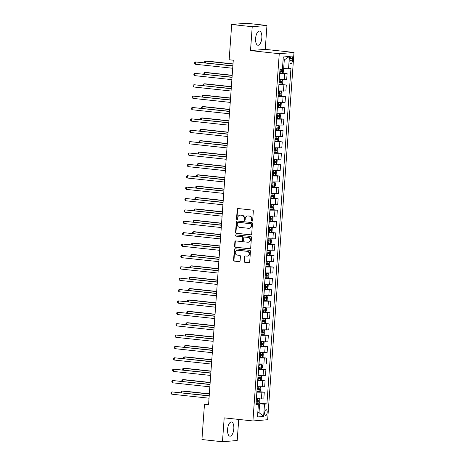 <?xml version="1.0" encoding="UTF-8"?>
<svg xmlns="http://www.w3.org/2000/svg" width="465" height="465" viewBox="0 0 465 465"><rect width="100%" height="100%" fill="white"/><g stroke="black" fill="none" stroke-linecap="round" stroke-linejoin="round"><path stroke-width="0.7" d="M252.047 221.142A0.628 0.564 -94.8 0 0 252.658 220.573L253.338 211.081A0.901 0.808 -94.8 0 0 252.594 210.104L238.086 208.535A0.901 0.808 -94.8 0 0 237.214 209.343L236.534 218.835A0.628 0.564 -94.8 0 0 237.15 219.527A0.628 0.564 -94.8 0 0 237.662 218.957L237.749 217.73A2.877 2.587 -94.8 0 1 240.085 215.144A2.877 2.587 -94.8 0 1 240.533 215.15L241.742 215.278A2.877 2.587 -94.8 0 1 244.119 218.416L244.032 219.643A0.628 0.564 -94.8 0 0 244.648 220.334A0.628 0.564 -94.8 0 0 245.16 219.765L245.247 218.538A2.877 2.587 -94.8 0 1 247.583 215.952A2.877 2.587 -94.8 0 1 248.031 215.958L249.24 216.086A2.877 2.587 -94.8 0 1 251.617 219.224L251.524 220.457A0.628 0.564 -94.8 0 0 252.047 221.142M233.808 428.806A7.138 3.069 96.2 0 0 231.471 421.97A7.138 3.069 96.2 0 0 227.594 429.329A7.138 3.069 96.2 0 0 229.937 436.164A7.138 3.069 96.2 0 0 233.808 428.806M261.83 37.886A7.138 3.069 96.2 0 0 259.493 31.05A7.138 3.069 96.2 0 0 255.616 38.409A7.138 3.069 96.2 0 0 257.959 45.245A7.138 3.069 96.2 0 0 261.83 37.886M267.189 412.519A2.93 1.261 96.2 0 0 266.23 409.712A2.93 1.261 96.2 0 0 264.643 412.734A2.93 1.261 96.2 0 0 265.602 415.536A2.93 1.261 96.2 0 0 267.189 412.519M244.009 261.26A0.901 0.808 -94.8 0 0 244.753 262.243L248.827 262.679A0.901 0.808 -94.8 0 0 249.693 261.871L250.449 251.333A0.901 0.808 -94.8 0 0 249.711 250.35L235.197 248.787A0.901 0.808 -94.8 0 0 234.325 249.589L233.57 260.133A0.901 0.808 -94.8 0 0 234.314 261.115L239.231 261.644A0.901 0.808 -94.8 0 0 240.103 260.836L240.422 256.325A0.901 0.808 -94.8 0 0 239.684 255.349L237.243 255.082A2.401 2.162 -94.8 0 1 237.586 250.304L247.142 251.333A2.401 2.162 -94.8 0 1 246.799 256.116L245.206 255.942A0.901 0.808 -94.8 0 0 244.334 256.75L244.009 261.26L244.41 261.225A0.901 0.808 -94.8 0 0 245.154 262.208L249.153 262.638M224.182 417.861L222.468 441.75L201.938 439.535L204.466 404.265L208.57 404.707L233.267 60.206L229.158 59.764L231.686 24.494L252.222 26.708L250.507 50.598L279.256 53.702L252.925 420.959L224.182 417.861M250.815 234.895A0.901 0.808 -94.8 0 0 251.687 234.087L252.443 223.549A0.901 0.808 -94.8 0 0 251.699 222.566L237.191 221.003A0.901 0.808 -94.8 0 0 236.319 221.805L235.563 232.349A0.901 0.808 -94.8 0 0 236.307 233.331L251.094 234.871M251.449 237.441L250.693 247.979A0.901 0.808 -94.8 0 1 249.821 248.787L235.307 247.223A0.901 0.808 -94.8 0 1 234.569 246.241L234.889 241.73A0.901 0.808 -94.8 0 1 235.761 240.922L241.649 241.556A0.901 0.808 -94.8 0 0 242.515 240.754L242.73 237.76A0.901 0.808 -94.8 0 0 241.992 236.778L235.86 236.115A0.628 0.564 -94.8 0 1 235.953 234.866L250.705 236.458A0.901 0.808 -94.8 0 1 251.449 237.441M290.032 59.032L289.893 61.037A2.837 1.221 96.2 0 0 290.823 63.752A2.837 1.221 96.2 0 0 292.363 60.828L292.502 58.828A2.837 1.221 96.2 0 0 291.572 56.108A2.837 1.221 96.2 0 0 290.032 59.032M279.256 53.702L293.99 52.458L267.666 419.715L252.925 420.959M289.428 56.463L288.544 68.75L283.667 68.529L284.289 59.88L289.428 56.463L283.295 56.98L282.412 69.268L280.006 69.471L255.959 404.87L258.371 404.666L256.017 404.108M258.029 402.986L266.916 403.946L290.956 68.547L288.544 68.75M266.916 403.946L264.504 404.149L263.626 416.437L257.488 416.954L258.371 404.666M250.507 50.598L265.248 49.36L266.957 25.465L252.222 26.708M266.957 25.465L246.427 23.25L231.686 24.494M222.468 441.75L237.208 440.506L238.719 419.424M265.248 49.36L293.99 52.458M208.628 403.916L204.466 404.265M284.289 59.88L283.08 59.985M283.667 68.529L282.476 68.402M257.813 412.449L259.005 412.577L259.627 403.928L256.058 403.544M258.842 391.611L264.283 392.198L263.858 398.116L256.447 398.087M264.283 392.198L256.872 392.169M259.656 380.236L265.096 380.818L264.672 386.735L257.261 386.706M265.096 380.818L257.686 380.789M260.47 368.855L265.91 369.443L265.486 375.36L258.081 375.331M265.91 369.443L258.505 369.413M261.289 357.48L266.73 358.067L266.306 363.985L258.895 363.95M266.73 358.067L259.319 358.038M262.103 346.1L267.544 346.687L267.119 352.604L259.708 352.575M267.544 346.687L260.133 346.658M262.917 334.724L268.357 335.312L267.933 341.229L260.528 341.2M268.357 335.312L260.952 335.282M263.736 323.349L269.177 323.936L268.753 329.848L261.342 329.819M269.177 323.936L261.766 323.907M264.55 311.969L269.991 312.556L269.566 318.473L262.155 318.444M269.991 312.556L262.58 312.526M265.364 300.593L270.804 301.18L270.38 307.098L262.975 307.069M270.804 301.18L263.393 301.151M266.183 289.218L271.618 289.8L271.194 295.717L263.789 295.688M271.618 289.8L264.213 289.771M266.997 277.838L272.438 278.425L272.013 284.342L264.602 284.313M272.438 278.425L265.027 278.396M267.811 266.462L273.251 267.05L272.827 272.967L265.416 272.932M273.251 267.05L265.841 267.02M268.631 255.082L274.065 255.669L273.641 261.586L266.236 261.557M274.065 255.669L266.66 255.64M269.444 243.707L274.885 244.294L274.46 250.211L267.05 250.182M274.885 244.294L267.474 244.265M270.258 232.331L275.699 232.919L275.274 238.83L267.863 238.801M275.699 232.919L268.288 232.889M271.072 220.951L276.512 221.538L276.088 227.455L268.683 227.426M276.512 221.538L269.107 221.509M271.891 209.576L277.332 210.163L276.908 216.08L269.497 216.051M277.332 210.163L269.921 210.133M272.705 198.2L278.146 198.782L277.721 204.699L270.31 204.67M278.146 198.782L270.735 198.753M273.519 186.82L278.959 187.407L278.535 193.324L271.13 193.295M278.959 187.407L271.554 187.378M274.338 175.445L279.773 176.032L279.355 181.949L271.944 181.914M279.773 176.032L272.368 176.003M275.152 164.064L280.593 164.651L280.168 170.568L272.757 170.539M280.593 164.651L273.182 164.622M275.966 152.689L281.406 153.276L280.982 159.193L273.571 159.164M281.406 153.276L273.995 153.247M276.785 141.314L282.22 141.901L281.796 147.812L274.391 147.783M282.22 141.901L274.815 141.872M277.599 129.933L283.04 130.52L282.615 136.437L275.204 136.408M283.04 130.52L275.629 130.491M278.413 118.558L283.853 119.145L283.429 125.062L276.018 125.033M283.853 119.145L276.443 119.116M279.233 107.183L284.667 107.77L284.243 113.681L276.838 113.652M284.667 107.77L277.262 107.735M280.046 95.802L285.487 96.389L285.062 102.306L277.651 102.277M285.487 96.389L278.076 96.36M280.86 84.427L286.3 85.014L285.876 90.931L278.465 90.896M286.3 85.014L278.89 84.985M281.674 73.046L287.114 73.633L286.69 79.55L279.285 79.521M287.114 73.633L279.709 73.604M257.796 412.682L259.005 412.577L263.626 416.437M259.627 403.928L264.504 404.149M252.338 221.084A0.628 0.564 -94.8 0 1 251.925 220.422L252.013 219.189A2.877 2.587 -94.8 0 0 249.641 216.056L249.24 216.086M247.583 215.952L247.984 215.917A2.877 2.587 -94.8 0 1 248.426 215.923L249.641 216.056M240.085 215.144L240.486 215.109A2.877 2.587 -94.8 0 1 240.934 215.115L242.143 215.249A2.877 2.587 -94.8 0 1 244.514 218.381L244.427 219.614A0.628 0.564 -94.8 0 0 244.84 220.276M238.15 208.547A0.901 0.808 -94.8 0 0 237.609 209.308L236.929 218.8A0.628 0.564 -94.8 0 0 237.348 219.468M237.255 221.009A0.901 0.808 -94.8 0 0 236.72 221.776L235.964 232.314A0.901 0.808 -94.8 0 0 236.702 233.296L251.147 234.854M251.245 224.409A0.628 0.564 -94.8 0 0 250.722 223.723L237.987 222.346A0.628 0.564 -94.8 0 0 237.377 222.909L237.284 224.206A2.877 2.587 -94.8 0 0 239.661 227.344L248.368 228.286A2.877 2.587 -94.8 0 0 248.81 228.286A2.877 2.587 -94.8 0 0 251.152 225.705L251.245 224.409L251.641 224.374A0.628 0.564 -94.8 0 0 251.123 223.688L250.722 223.723M238.19 222.328A0.628 0.564 -94.8 0 1 238.382 222.311L251.123 223.688M248.81 228.286L249.211 228.257A2.877 2.587 -94.8 0 0 251.548 225.67L251.152 225.705M251.641 224.374L251.548 225.67M250.153 248.746L235.307 247.223M235.831 240.928A0.901 0.808 -94.8 0 0 235.29 241.695L234.965 246.206A0.901 0.808 -94.8 0 0 235.709 247.188M242.044 241.527A0.901 0.808 -94.8 0 0 242.916 240.719L243.131 237.725A0.901 0.808 -94.8 0 0 242.387 236.743L235.86 236.115M236.075 234.877A0.628 0.564 -94.8 0 0 236.261 236.086M247.752 242.219A2.401 2.162 -94.8 0 0 250.089 239.853A2.401 2.162 -94.8 0 0 248.095 237.435L244.73 237.074A0.901 0.808 -94.8 0 0 243.858 237.882L243.643 240.876A0.901 0.808 -94.8 0 0 244.387 241.852L247.752 242.219M248.124 242.219L248.525 242.189A2.401 2.162 -94.8 0 0 248.496 237.406L248.095 237.435M244.852 237.063A0.901 0.808 -94.8 0 1 245.131 237.04L248.496 237.406M245.27 255.948A0.901 0.808 -94.8 0 0 244.735 256.715L244.41 261.225M247.171 256.116L247.572 256.087A2.401 2.162 -94.8 0 0 247.537 251.298L247.142 251.333M237.214 250.298L237.615 250.263A2.401 2.162 -94.8 0 1 237.987 250.269L247.537 251.298M235.267 248.792A0.901 0.808 -94.8 0 0 234.726 249.56L233.971 260.098A0.901 0.808 -94.8 0 0 234.715 261.08L239.562 261.603M279.756 72.947L282.627 73.04L283.487 72.063L283.685 69.332L282.47 68.506M282.953 68.489L282.47 68.436M233 63.897L206.495 61.037L205.501 61.124L205.379 62.833M279.878 71.215L282.348 71.325L282.429 70.232L279.959 70.122M281.244 70.105L281.168 71.197L279.884 71.128M232.988 64.089L205.501 61.124L204.681 61.665L204.786 62.769M232.866 65.798L195.544 61.961L232.855 65.989M195.381 64.24L194.661 63.414L194.725 62.508L195.544 61.961L195.381 64.24L232.692 68.262M278.936 84.322L281.807 84.415L282.673 83.438L282.865 80.712L282.156 79.887L279.267 79.771M282.139 79.87L279.273 79.678M232.186 75.278L205.681 72.418L204.687 72.499L204.565 74.208M279.064 82.59L281.534 82.7L281.61 81.608L279.14 81.497M280.43 81.485L280.354 82.572L279.07 82.503M232.175 75.464L204.687 72.499L203.868 73.046L203.972 74.144M278.122 95.697L280.994 95.796L281.854 94.819L282.052 92.087L281.337 91.268L278.448 91.146M281.017 95.773L281.337 91.268L278.454 91.059M231.372 86.653L204.867 83.793L203.868 83.88L203.746 85.589M278.244 93.971L280.721 94.081L280.796 92.988L278.326 92.878M279.616 92.861L279.535 93.953L278.256 93.878M231.355 86.845L203.868 83.88L203.054 84.421L203.159 85.525M277.309 107.078L280.18 107.171L281.04 106.194L281.238 103.463L280.505 102.62L277.634 102.527M280.505 102.62L277.64 102.434M230.553 98.028L204.048 95.174L203.054 95.255L202.932 96.964M277.431 105.346L279.901 105.456L279.982 104.363L277.512 104.253M278.797 104.236L278.721 105.328L277.436 105.259M230.541 98.22L203.054 95.255L202.234 95.796L202.339 96.9M232.052 77.178L194.73 73.342L232.035 77.364M194.562 75.615L193.847 74.795L193.911 73.883L194.73 73.342L194.562 75.615L231.872 79.643M231.233 88.553L193.911 84.717L231.221 88.745M193.748 86.996L193.027 86.17L193.097 85.258L193.911 84.717L193.748 86.996L231.059 91.018M230.419 99.928L193.097 96.098L230.407 100.12M192.934 98.371L192.214 97.545L192.278 96.639L193.097 96.098L192.934 98.371L230.245 102.393M276.495 118.453L279.36 118.552L280.226 117.569L280.424 114.843L279.709 114.018L276.82 113.902M279.384 118.523L279.709 114.018L276.826 113.815M229.739 109.409L203.234 106.549L202.24 106.63L202.118 108.345M276.617 116.721L279.087 116.837L279.163 115.744L276.692 115.634M277.983 115.616L277.907 116.709L276.623 116.634M229.727 109.601L202.24 106.63L201.421 107.177L201.525 108.281M229.605 111.309L192.283 107.473L229.588 111.495M192.121 109.746L191.4 108.926L191.464 108.014L192.283 107.473L192.121 109.746L229.425 113.774M275.675 129.828L278.547 129.927L279.413 128.95L279.605 126.218L278.895 125.399L276.001 125.277M278.872 125.376L276.007 125.19M228.925 120.784L202.42 117.924L201.421 118.011L201.299 119.72M275.803 128.102L278.273 128.212L278.349 127.119L275.879 127.009M277.169 126.992L277.088 128.084L275.809 128.009M228.914 120.976L201.421 118.011L200.607 118.552L200.711 119.656M274.862 141.209L277.733 141.302L278.593 140.325L278.791 137.594L278.058 136.751L275.187 136.658M278.058 136.751L275.193 136.565M228.112 132.165L201.601 129.305L200.607 129.386L200.485 131.095M274.984 139.477L277.454 139.587L277.535 138.494L275.065 138.384M276.355 138.367L276.274 139.459L274.989 139.39M228.094 132.351L200.607 129.386L199.787 129.927L199.892 131.031M274.048 152.584L276.919 152.683L277.779 151.706L277.977 148.974L277.245 148.132L274.373 148.033M277.245 148.132L274.379 147.946M227.292 143.54L200.787 140.68L199.793 140.761L199.671 142.476M274.17 150.858L276.64 150.968L276.721 149.875L274.245 149.765M275.536 149.747L275.46 150.84L274.176 150.765M227.28 143.732L199.793 140.761L198.974 141.308L199.078 142.412M273.228 163.965L276.1 164.058L276.966 163.081L277.157 160.349L276.448 159.53L273.554 159.414M276.425 159.507L273.565 159.321M226.478 154.915L199.973 152.055L198.979 152.142L198.851 153.851M273.356 162.233L275.826 162.343L275.902 161.25L273.432 161.14M274.722 161.123L274.641 162.215L273.362 162.145M226.467 155.107L198.979 152.142L198.16 152.683L198.264 153.787M272.414 175.34L275.286 175.433L276.146 174.456L276.344 171.73L275.611 170.888L272.74 170.789M275.611 170.888L272.746 170.696M225.665 166.296L199.16 163.436L198.16 163.517L198.038 165.226M272.537 173.608L275.007 173.718L275.088 172.625L272.618 172.515M273.908 172.503L273.827 173.59L272.542 173.521M225.647 166.482L198.16 163.517L197.346 164.064L197.445 165.162M228.786 122.684L191.464 118.848L228.774 122.876M191.301 121.127L190.58 120.301L190.65 119.395L191.464 118.848L191.301 121.127L228.611 125.149M227.972 134.06L190.65 130.229L227.96 134.251M190.487 132.502L189.767 131.682L189.83 130.77L190.65 130.229L190.487 132.502L227.798 136.53M227.158 145.44L189.836 141.604L227.141 145.626M189.674 143.877L188.953 143.057L189.017 142.145L189.836 141.604L189.674 143.877L226.978 147.905M226.345 156.815L189.017 152.979L226.327 157.007M188.854 155.258L188.133 154.432L188.203 153.526L189.017 152.979L188.854 155.258L226.164 159.28M225.525 168.196L188.203 164.36L225.513 168.382M188.04 166.633L187.319 165.813L187.383 164.901L188.203 164.36L188.04 166.633L225.351 170.661M271.601 186.715L274.472 186.814L275.332 185.837L275.53 183.105L274.798 182.263L271.926 182.164M274.798 182.263L271.932 182.077M224.845 177.671L198.34 174.811L197.346 174.898L197.224 176.607M271.723 184.989L274.193 185.099L274.274 184.006L271.798 183.896M273.089 183.878L273.013 184.971L271.729 184.896M224.833 177.863L197.346 174.898L196.526 175.439L196.631 176.543M224.711 179.571L187.389 175.735L224.7 179.763M187.226 178.014L186.506 177.188L186.57 176.276L187.389 175.735L187.226 178.014L224.537 182.036M270.781 198.096L273.653 198.189L274.519 197.212L274.71 194.48L274.001 193.661L271.112 193.545M273.978 193.638L271.118 193.452M224.031 189.046L197.526 186.192L196.532 186.273L196.41 187.982M270.909 196.364L273.379 196.474L273.455 195.381L270.985 195.271M272.275 195.254L272.199 196.346L270.915 196.277M224.02 189.238L196.532 186.273L195.713 186.814L195.817 187.918M223.898 190.946L186.57 187.116L223.88 191.138M186.407 189.389L185.692 188.563L185.756 187.657L186.57 187.116L186.407 189.389L223.717 193.411M269.967 209.471L272.839 209.57L273.699 208.587L273.897 205.861L273.164 205.019L270.293 204.92M273.164 205.019L270.299 204.833M223.217 200.427L196.712 197.567L195.713 197.648L195.591 199.357M270.089 207.739L272.566 207.855L272.641 206.762L270.171 206.652M271.461 206.634L271.38 207.727L270.101 207.652M223.2 200.618L195.713 197.648L194.899 198.195L194.998 199.299M223.078 202.327L185.756 198.491L223.066 202.513M185.593 200.764L184.872 199.944L184.936 199.032L185.756 198.491L185.593 200.764L222.904 204.792M269.154 220.846L272.025 220.945L272.885 219.968L273.083 217.236L272.351 216.394L269.479 216.295M272.351 216.394L269.485 216.208M222.398 211.802L195.893 208.942L194.899 209.029L194.777 210.738M269.276 219.12L271.746 219.23L271.827 218.137L269.357 218.027M270.642 218.009L270.566 219.102L269.281 219.027M222.386 211.994L194.899 209.029L194.079 209.57L194.184 210.674M222.264 213.702L184.942 209.866L222.253 213.894M184.779 212.145L184.059 211.319L184.123 210.413L184.942 209.866L184.779 212.145L222.09 216.167M268.334 232.227L271.205 232.32L272.072 231.343L272.263 228.611L271.537 227.769L268.665 227.676M271.537 227.769L268.671 227.583M221.584 223.183L195.079 220.323L194.085 220.404L193.963 222.113M268.462 230.495L270.932 230.605L271.008 229.512L268.538 229.402M269.828 229.385L269.752 230.477L268.468 230.407M221.573 223.369L194.085 220.404L193.266 220.945L193.37 222.049M221.45 225.077L184.128 221.247L221.433 225.269M183.966 223.52L183.245 222.7L183.309 221.788L184.128 221.247L183.966 223.52L221.27 227.548M267.52 243.602L270.392 243.701L271.252 242.724L271.45 239.992L270.717 239.15L267.846 239.051M270.717 239.15L267.852 238.964M220.77 234.558L194.265 231.698L193.266 231.779L193.144 233.494M267.642 241.876L270.119 241.986L270.194 240.893L267.724 240.783M269.014 240.765L268.933 241.858L267.654 241.783M220.753 234.749L193.266 231.779L192.452 232.326L192.556 233.43M220.631 236.458L183.309 232.622L220.619 236.644M183.146 234.895L182.425 234.075L182.495 233.163L183.309 232.622L183.146 234.895L220.457 238.923M266.707 254.983L269.578 255.076L270.438 254.099L270.636 251.367L269.903 250.525L267.032 250.432M269.903 250.525L267.038 250.339M219.957 245.933L193.446 243.073L192.452 243.16L192.33 244.869M266.829 253.251L269.299 253.361L269.38 252.268L266.91 252.158M268.2 252.14L268.119 253.233L266.834 253.163M219.939 246.125L192.452 243.16L191.632 243.701L191.737 244.805M265.893 266.358L268.764 266.451L269.624 265.474L269.822 262.748L269.09 261.9L266.218 261.807M269.09 261.9L266.224 261.714M219.137 257.314L192.632 254.454L191.638 254.535L191.516 256.244M266.015 264.626L268.485 264.736L268.567 263.643L266.09 263.533M267.381 263.521L267.305 264.608L266.021 264.538M219.125 257.5L191.638 254.535L190.819 255.082L190.923 256.18M265.073 277.733L267.945 277.832L268.811 276.855L269.003 274.123L268.293 273.304L265.399 273.182M268.27 273.281L265.405 273.094M218.323 268.689L191.818 265.829L190.819 265.916L190.697 267.625M265.201 276.007L267.671 276.117L267.747 275.024L265.277 274.914M266.567 274.896L266.486 275.989L265.207 275.914M218.312 268.88L190.819 265.916L190.005 266.457L190.109 267.561M264.26 289.114L267.131 289.207L267.991 288.23L268.189 285.498L267.474 284.679L264.585 284.563M267.154 289.184L267.474 284.679L264.591 284.47M217.51 280.064L190.999 277.21L190.005 277.291L189.883 279M264.382 287.382L266.852 287.492L266.933 286.399L264.463 286.289M265.753 286.271L265.672 287.364L264.387 287.294M217.492 280.256L190.005 277.291L189.185 277.832L189.29 278.936M263.446 300.489L266.317 300.588L267.177 299.605L267.375 296.879L266.643 296.036L263.771 295.938M266.643 296.036L263.777 295.85M216.69 291.445L190.185 288.585L189.191 288.666L189.069 290.375M263.568 298.757L266.038 298.873L266.12 297.78L263.643 297.67M264.934 297.652L264.858 298.745L263.574 298.67M216.678 291.636L189.191 288.666L188.371 289.213L188.476 290.317M262.626 311.864L265.498 311.963L266.364 310.986L266.555 308.254L265.846 307.435L262.952 307.313M265.521 311.939L265.846 307.435L262.963 307.226M215.876 302.82L189.371 299.96L188.377 300.047L188.249 301.756M262.754 310.138L265.224 310.248L265.3 309.155L262.83 309.045M264.12 309.027L264.044 310.12L262.76 310.045M215.865 303.011L188.377 300.047L187.558 300.588L187.662 301.692M261.812 323.245L264.684 323.338L265.544 322.361L265.742 319.629L265.009 318.787L262.138 318.694M265.009 318.787L262.144 318.601M215.063 314.2L188.558 311.341L187.558 311.422L187.436 313.131M261.935 321.513L264.411 321.623L264.486 320.53L262.016 320.42M263.306 320.402L263.225 321.495L261.94 321.425M215.045 314.387L187.558 311.422L186.744 311.963L186.843 313.067M260.999 334.62L263.87 334.719L264.73 333.742L264.928 331.01L264.213 330.185L261.324 330.069M263.888 334.69L264.213 330.185L261.33 329.981M214.243 325.576L187.738 322.716L186.744 322.797L186.622 324.512M261.121 332.894L263.591 333.004L263.672 331.911L261.202 331.801M262.487 331.783L262.411 332.876L261.127 332.8M214.231 325.767L186.744 322.797L185.924 323.344L186.029 324.448M260.179 345.995L263.05 346.094L263.917 345.117L264.108 342.385L263.399 341.566L260.51 341.45M263.376 341.543L260.516 341.356M213.429 336.951L186.924 334.091L185.93 334.178L185.808 335.887M260.307 344.269L262.777 344.379L262.853 343.286L260.383 343.176M261.673 343.158L261.597 344.251L260.313 344.181M213.418 337.142L185.93 334.178L185.111 334.719L185.215 335.823M219.817 247.833L182.495 243.997L219.806 248.025M182.332 246.276L181.612 245.45L181.676 244.544L182.495 243.997L182.332 246.276L219.643 250.298M219.003 259.214L181.681 255.378L218.986 259.4M181.519 257.651L180.798 256.831L180.862 255.919L181.681 255.378L181.519 257.651L218.823 261.679M218.184 270.589L180.862 266.753L218.172 270.781M180.699 269.032L179.978 268.206L180.048 267.294L180.862 266.753L180.699 269.032L218.009 273.054M217.37 281.964L180.048 278.134L217.358 282.156M179.885 280.407L179.165 279.581L179.228 278.675L180.048 278.134L179.885 280.407L217.196 284.429M216.556 293.345L179.234 289.509L216.545 293.531M179.072 291.782L178.351 290.962L178.415 290.05L179.234 289.509L179.072 291.782L216.376 295.81M215.743 304.72L178.415 300.884L215.725 304.912M178.252 303.163L177.531 302.337L177.601 301.43L178.415 300.884L178.252 303.163L215.562 307.185M214.923 316.095L177.601 312.265L214.911 316.287M177.438 314.538L176.717 313.718L176.781 312.805L177.601 312.265L177.438 314.538L214.749 318.566M214.109 327.476L176.787 323.64L214.098 327.662M176.624 325.913L175.904 325.093L175.968 324.181L176.787 323.64L176.624 325.913L213.935 329.941M213.296 338.851L175.973 335.015L213.278 339.043M175.805 337.294L175.09 336.468L175.154 335.561L175.973 335.015L175.805 337.294L213.115 341.316M259.365 357.376L262.237 357.469L263.097 356.492L263.295 353.766L262.562 352.918L259.691 352.825M262.562 352.918L259.697 352.732M212.615 348.332L186.11 345.472L185.111 345.553L184.989 347.262M259.487 355.644L261.964 355.754L262.039 354.661L259.569 354.551M260.859 354.539L260.778 355.626L259.499 355.556M212.598 348.518L185.111 345.553L184.297 346.1L184.402 347.198M212.476 350.232L175.154 346.396L212.464 350.418M174.991 348.669L174.27 347.849L174.334 346.937L175.154 346.396L174.991 348.669L212.302 352.697M258.552 368.751L261.423 368.85L262.283 367.873L262.481 365.141L261.749 364.298L258.877 364.2M261.749 364.298L258.883 364.112M211.796 359.707L185.291 356.847L184.297 356.934L184.175 358.643M258.674 367.025L261.144 367.135L261.225 366.042L258.755 365.932M260.04 365.914L259.964 367.007L258.68 366.932M211.784 359.898L184.297 356.934L183.477 357.475L183.582 358.579M211.662 361.607L174.34 357.771L211.651 361.799M174.177 360.05L173.457 359.224L173.521 358.312L174.34 357.771L174.177 360.05L211.488 364.072M257.732 380.132L260.603 380.225L261.469 379.248L261.661 376.516L260.935 375.674L258.063 375.581M260.935 375.674L258.069 375.488M210.982 371.082L184.477 368.228L183.483 368.309L183.361 370.018M257.86 378.4L260.33 378.51L260.406 377.417L257.935 377.307M259.226 377.289L259.15 378.382L257.866 378.312M210.971 371.273L183.483 368.309L182.664 368.85L182.768 369.954M210.848 372.982L173.526 369.152L210.831 373.174M173.364 371.425L172.643 370.599L172.707 369.692L173.526 369.152L173.364 371.425L210.668 375.447M256.918 391.507L259.79 391.606L260.65 390.623L260.848 387.897L260.115 387.054L257.244 386.956M260.115 387.054L257.25 386.868M210.168 382.463L183.663 379.603L182.664 379.684L182.542 381.393M257.046 389.775L259.517 389.885L259.592 388.798L257.122 388.688M258.412 388.67L258.331 389.763L257.052 389.687M210.151 382.654L182.664 379.684L181.85 380.231L181.955 381.335M210.029 384.363L172.707 380.527L210.017 384.549M172.544 382.8L171.823 381.98L171.893 381.068L172.707 380.527L172.544 382.8L209.855 386.828M256.105 402.882L258.976 402.981L259.836 402.004L260.034 399.272L259.301 398.429L256.43 398.331M259.301 398.429L256.436 398.243M209.355 393.838L182.844 390.978L181.85 391.065L181.728 392.774M256.227 401.156L258.697 401.266L258.778 400.173L256.308 400.063M257.598 400.045L257.517 401.138L256.232 401.063M209.337 394.029L181.85 391.065L181.03 391.606L181.135 392.71M209.215 395.738L171.893 391.902L209.204 395.93M171.73 394.18L171.01 393.355L171.073 392.448L171.893 391.902L171.73 394.18L209.041 398.203M256.57 398.098L256.994 392.181M257.383 386.717L257.808 380.806M258.197 375.342L258.621 369.425M259.017 363.967L259.441 358.05M259.83 352.586L260.255 346.669M260.644 341.211L261.068 335.294M261.464 329.836L261.888 323.919M262.277 318.455L262.702 312.538M263.091 307.08L263.516 301.163M263.911 295.699L264.335 289.788M264.725 284.324L265.149 278.407M265.538 272.949L265.963 267.032M266.358 261.568L266.776 255.651M267.172 250.193L267.596 244.276M267.985 238.818L268.41 232.901M268.799 227.437L269.223 221.52M269.619 216.062L270.043 210.145M270.432 204.681L270.857 198.77M271.246 193.306L271.67 187.389M272.066 181.931L272.49 176.014M272.879 170.55L273.304 164.639M273.693 159.175L274.118 153.258M274.513 147.8L274.937 141.883M275.327 136.419L275.751 130.502M276.14 125.044L276.565 119.127M276.96 113.663L277.378 107.752M277.774 102.288L278.198 96.371M278.587 90.913L279.012 84.996M279.401 79.532L279.825 73.621M284.284 79.753L284.708 73.836M283.464 91.134L283.888 85.217M282.65 102.509L283.075 96.592M281.837 113.884L282.261 107.967M281.017 125.265L281.441 119.348M280.203 136.64L280.628 130.723M279.389 148.015L279.814 142.104M278.576 159.396L279 153.479M277.756 170.771L278.18 164.854M276.942 182.152L277.367 176.235M276.129 193.527L276.553 187.61M275.309 204.902L275.733 198.985M274.495 216.283L274.92 210.366M273.682 227.658L274.106 221.741M272.862 239.033L273.286 233.122M272.048 250.414L272.473 244.497M271.235 261.789L271.659 255.872M270.415 273.17L270.839 267.253M269.601 284.545L270.026 278.628M268.787 295.92L269.212 290.003M267.974 307.301L268.398 301.384M267.154 318.676L267.578 312.759M266.34 330.051L266.765 324.14M265.527 341.432L265.951 335.515M264.707 352.807L265.131 346.89M263.893 364.188L264.318 358.271M263.08 375.563L263.504 369.646M262.26 386.938L262.684 381.021M261.446 398.319L261.871 392.402M290.084 58.567L292.502 58.828M289.928 60.566L292.363 60.828M252.013 219.189L251.617 219.224M248.426 215.923L248.031 215.958M244.427 219.614L244.032 219.643M244.514 218.381L244.119 218.416M242.143 215.249L241.742 215.278M240.934 215.115L240.533 215.15M236.929 218.8L236.534 218.835M237.609 209.308L237.214 209.343M251.925 220.422L251.524 220.457M236.702 233.296L236.307 233.331M235.964 232.314L235.563 232.349M236.72 221.776L236.319 221.805M238.382 222.311L237.987 222.346M234.965 246.206L234.569 246.241M235.29 241.695L234.889 241.73M242.916 240.719L242.515 240.754M243.131 237.725L242.73 237.76M242.387 236.743L241.992 236.778M245.131 237.04L244.73 237.074M244.735 256.715L244.334 256.75M237.987 250.269L237.586 250.304M234.715 261.08L234.314 261.115M233.971 260.098L233.57 260.133M234.726 249.56L234.325 249.589M245.154 262.208L244.753 262.243M282.644 73.017L282.97 68.512M280.982 70.186L281.04 69.384M280.779 73.005L280.906 71.279M281.168 71.197L282.348 71.325M281.831 84.392L282.156 79.887M280.168 81.561L280.29 79.835M279.965 84.386L280.087 82.654M280.354 82.572L281.534 82.7M279.355 92.942L279.477 91.21M279.151 95.761L279.273 94.035M279.535 93.953L280.721 94.081M280.203 107.148L280.523 102.643M278.535 104.317L278.663 102.591M278.332 107.136L278.459 105.41M278.721 105.328L279.901 105.456M277.721 115.692L277.843 113.966M277.518 118.517L277.64 116.785M277.907 116.709L279.087 116.837M278.57 129.904L278.895 125.399M276.908 127.073L277.03 125.341M276.704 129.892L276.826 128.166M277.088 128.084L278.273 128.212M277.756 141.279L278.076 136.774M276.088 138.448L276.216 136.722M275.89 141.273L276.012 139.541M276.274 139.459L277.454 139.587M276.937 152.66L277.262 148.149M275.274 149.829L275.396 148.097M275.071 152.648L275.199 150.916M275.46 150.84L276.64 150.968M276.123 164.035L276.448 159.53M274.46 161.204L274.582 159.472M274.257 164.023L274.379 162.297M274.641 162.215L275.826 162.343M275.309 175.41L275.629 170.905M273.641 172.579L273.769 170.853M273.443 175.404L273.565 173.672M273.827 173.59L275.007 173.718M274.49 186.791L274.815 182.286M272.827 183.96L272.949 182.228M272.624 186.779L272.752 185.053M273.013 184.971L274.193 185.099M273.676 198.166L274.001 193.661M272.013 195.335L272.135 193.609M271.81 198.154L271.932 196.428M272.199 196.346L273.379 196.474M272.862 209.541L273.182 205.036M271.194 206.71L271.322 204.984M270.996 209.535L271.118 207.803M271.38 207.727L272.566 207.855M272.048 220.922L272.368 216.417M270.38 218.091L270.502 216.359M270.177 220.91L270.305 219.184M270.566 219.102L271.746 219.23M271.229 232.297L271.554 227.792M269.566 229.466L269.688 227.74M269.363 232.291L269.485 230.559M269.752 230.477L270.932 230.605M270.415 243.677L270.735 239.167M268.753 240.847L268.875 239.115M268.549 243.666L268.671 241.934M268.933 241.858L270.119 241.986M269.601 255.053L269.921 250.548M267.933 252.222L268.061 250.49M267.73 255.041L267.857 253.315M268.119 253.233L269.299 253.361M268.782 266.428L269.107 261.923M267.119 263.597L267.241 261.871M266.916 266.422L267.038 264.69M267.305 264.608L268.485 264.736M267.968 277.808L268.293 273.304M266.306 274.978L266.428 273.246M266.102 277.797L266.224 276.07M266.486 275.989L267.671 276.117M265.486 286.353L265.614 284.627M265.288 289.172L265.41 287.446M265.672 287.364L266.852 287.492M266.335 300.559L266.66 296.054M264.672 297.728L264.794 296.002M264.469 300.553L264.597 298.821M264.858 298.745L266.038 298.873M263.858 309.109L263.981 307.377M263.655 311.928L263.777 310.202M264.044 310.12L265.224 310.248M264.707 323.315L265.027 318.81M263.039 320.484L263.167 318.757M262.841 323.309L262.963 321.577M263.225 321.495L264.411 321.623M262.225 331.865L262.347 330.133M262.022 334.684L262.15 332.952M262.411 332.876L263.591 333.004M263.074 346.07L263.399 341.566M261.411 343.24L261.533 341.508M261.208 346.059L261.33 344.333M261.597 344.251L262.777 344.379M262.26 357.446L262.58 352.941M260.592 354.615L260.72 352.889M260.394 357.44L260.516 355.708M260.778 355.626L261.964 355.754M261.446 368.826L261.766 364.316M259.778 365.996L259.9 364.264M259.575 368.815L259.703 367.088M259.964 367.007L261.144 367.135M260.627 380.201L260.952 375.697M258.964 377.371L259.086 375.644M258.761 380.19L258.883 378.464M259.15 378.382L260.33 378.51M259.813 391.577L260.133 387.072M258.151 388.746L258.273 387.02M257.947 391.571L258.069 389.839M258.331 389.763L259.517 389.885M258.999 402.957L259.319 398.453M257.331 400.127L257.459 398.395M257.128 402.946L257.255 401.219M257.517 401.138L258.697 401.266M238.289 222.311L237.888 222.346M242.184 241.527L241.788 241.562M244.991 237.04L244.59 237.074"/></g></svg>
